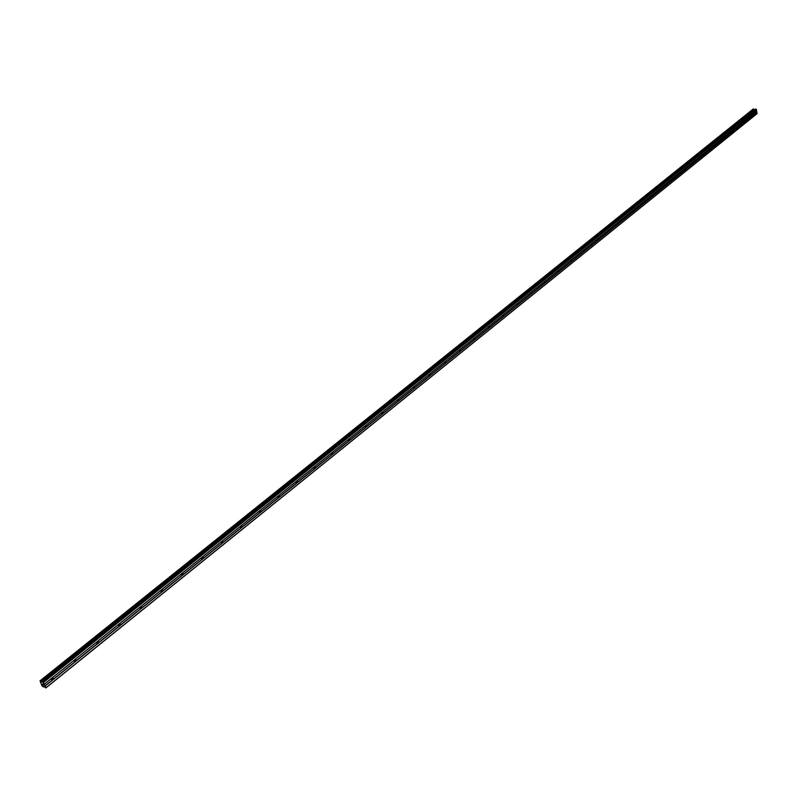 <?xml version="1.0" encoding="UTF-8"?>
<svg xmlns="http://www.w3.org/2000/svg" width="797" height="797" viewBox="0 0 797 797"><rect width="100%" height="100%" fill="white"/><g stroke="black" fill="none" stroke-linecap="round" stroke-linejoin="round"><path stroke-width="1.2" d="M753.394 113.353L753.534 114.798L753.085 113.602L756.652 110.693L756.413 109.338L755.576 109.119L42.54 681.903M743.352 121.523L743.412 122.957L742.953 121.752L753.085 113.602M733.001 129.772L733.14 131.236L732.682 130.031L742.953 121.752M722.57 138.17L722.72 139.644L722.241 138.429L732.682 130.031M711.98 146.698L712.129 148.182L711.651 146.967L722.241 138.429M701.33 155.375L701.38 156.84L700.892 155.624L711.651 146.967M690.302 164.142L690.471 165.646L689.963 164.421L700.892 155.624M679.333 173.098L679.383 174.583L678.875 173.357L689.963 164.421M668.085 182.174L668.125 183.659L667.597 182.423L678.875 173.357M656.509 191.36L656.678 192.884L656.15 191.649L667.597 182.423M644.883 200.714L645.062 202.259L644.524 201.013L656.15 191.649M633.067 210.229L633.246 211.773L632.698 210.528L644.524 201.013M621.062 219.892L621.252 221.456L620.684 220.201L632.698 210.528M608.858 229.725L609.047 231.289L608.48 230.024L620.684 220.201M596.455 239.708L596.654 241.282L596.066 240.017L608.48 230.024M583.842 249.859L584.042 251.453L583.454 250.178L596.066 240.017M571.021 260.191L571.23 261.785L570.622 260.509L583.454 250.178M557.98 270.681L558.189 272.295L557.571 271.01L570.622 260.509M544.72 281.361L544.929 282.985L544.301 281.7L557.571 271.01M531.22 292.23L531.45 293.864L530.802 292.569L544.301 281.7M517.492 303.278L517.721 304.922L517.064 303.627L530.802 292.569M503.525 314.526L503.764 316.18L503.186 316.2L503.096 314.875L517.064 303.627M489.308 325.973L489.557 327.637L488.959 327.647L488.87 326.332L503.096 314.875M474.843 337.619L475.092 339.293L474.474 339.303L474.394 337.988L488.87 326.332M460.118 349.475L460.367 351.168L459.73 351.168L459.65 349.853L474.394 337.988M445.115 361.549L445.374 363.253L444.716 363.253L444.646 361.928L459.65 349.853M429.842 373.853L430.111 375.566L429.424 375.556L429.364 374.231L444.646 361.928M414.291 386.376L414.56 388.099L413.852 388.079L413.802 386.764L429.364 374.231M398.44 399.128L398.719 400.871L397.992 400.841L397.952 399.526L413.802 386.764M382.301 412.129L382.59 413.882L381.823 413.852L381.793 412.537L397.952 399.526M365.843 425.379L366.142 427.142L365.355 427.102L365.335 425.787L381.793 412.537M349.076 438.878L349.375 440.651L348.558 440.602L348.548 439.296L365.335 425.787M331.98 452.646L332.289 454.429L331.442 454.37L331.442 453.075L348.548 439.296M314.546 466.673L314.875 468.477L313.988 468.407L314.008 467.112L331.442 453.075M296.773 480.99L297.321 481.199L297.102 482.803L296.195 482.723L296.215 481.438L314.008 467.112M278.641 495.585L279.209 495.814L278.98 497.408L278.043 497.318L278.073 496.043L296.215 481.438M260.151 510.478L260.749 510.728L260.499 512.322L259.523 512.212L259.892 510.648L278.073 496.043M241.272 525.671L241.899 525.94L241.63 527.524L240.624 527.405L240.684 526.15L259.573 510.947M222.004 541.183L222.662 541.472L222.373 543.056L221.327 542.916L221.407 541.671L240.684 526.15M202.338 557.013L203.026 557.322L202.717 558.896L201.641 558.747L201.731 557.511L221.407 541.671M182.264 573.182L182.971 573.511L182.652 575.075L181.537 574.906L181.636 573.691L201.731 557.511M161.761 589.69L162.498 590.039L162.16 591.603L161.004 591.414L161.114 590.208L181.636 573.691M140.81 606.557L141.587 606.925L141.218 608.48L140.033 608.28L140.152 607.085L161.114 590.208M119.411 623.792L120.208 624.181L119.829 625.735L118.594 625.506L118.743 624.33L140.152 607.085M97.533 641.396L98.37 641.814L97.971 643.358L96.696 643.119L96.855 641.954L118.743 624.33M75.177 659.398L76.044 659.836L75.625 661.371L74.31 661.111L74.848 659.627L96.855 641.954M52.771 679.791L51.416 679.512L52.313 677.809L53.21 678.267L52.771 679.791M42.789 684.882L42.51 684.374M43.197 684.663L43.496 685.241L42.769 684.922L43.496 685.231M42.988 684.205L42.749 683.677L42.988 684.205M42.749 683.677L43.098 684.354M43.616 686.436L43.237 686.894L42.022 685.938L40.029 680.847L43.456 682.511L45.887 687.811L43.606 686.436M753.195 109.02L40.029 680.847L753.175 109.059M45.798 688L756.991 113.702L756.582 110.783M754.889 109.677L753.245 109M52.313 677.809L74.48 659.966M44.253 684.244L756.652 110.693M44.214 684.324L51.596 678.386M53.04 679.403L75.177 661.55M75.874 660.992L97.533 643.528M98.22 642.98L119.401 625.904M120.068 625.366L140.8 608.649M141.458 608.121L161.751 591.763M162.389 591.254L182.244 575.235M182.872 574.727L202.328 559.056M202.936 558.558L221.984 543.205M222.592 542.717L241.242 527.674M241.84 527.196L260.121 512.461M260.699 511.993L278.611 497.547M279.179 497.099L296.743 482.932M297.291 482.494L314.516 468.606M315.054 468.168L331.941 454.559M332.469 454.131L349.036 440.781M349.554 440.352L365.803 427.262M366.311 426.843L382.251 414.002M382.749 413.593L398.39 400.981M398.889 400.582L414.241 388.209M414.719 387.82L429.792 375.676M430.27 375.287L445.065 363.362M445.533 362.984L460.058 351.278M460.517 350.899L474.783 339.402M475.231 339.034L489.248 327.736M489.697 327.378L503.465 316.279M503.903 315.931L517.432 305.022M517.861 304.673L531.161 293.954M531.579 293.615L544.65 283.074M545.058 282.746L557.91 272.385M558.318 272.056L570.951 261.874M571.349 261.555L583.773 251.533M584.161 251.224L596.385 241.371M596.764 241.063L608.788 231.369M609.167 231.06L620.983 221.536M621.361 221.237L632.987 211.853M633.356 211.564L644.803 202.328M645.172 202.04L656.429 192.964M656.788 192.675L667.876 183.738M668.225 183.449L679.134 174.653M679.482 174.374L690.222 165.716M690.571 165.437L701.141 156.909M701.48 156.64L711.9 148.242M712.229 147.983L722.481 139.704M722.809 139.445L732.911 131.296M733.23 131.047L743.193 123.017M743.501 122.768L753.314 114.858M753.623 114.609L756.801 112.038M43.456 682.511L756.413 109.338M43.128 682.142L756.174 109.109M45.887 687.811L757.15 113.493M45.09 686.078L756.911 112.138M44.951 685.928L52.323 679.98M42.59 681.913L755.656 109.089M41.603 682.122L754.48 109.657M41.524 682.063L754.41 109.627M41.275 681.784L754.231 109.458M41.205 681.734L754.181 109.428M40.687 681.176L753.813 109.099M40.557 681.056L753.713 109.02M52.323 679.602L51.815 679.961M53.21 678.267L52.233 677.858M76.044 659.836L75.087 659.458M98.37 641.814L97.443 641.455M120.208 624.181L119.311 623.852M141.587 606.925L140.71 606.617M162.498 590.039L161.661 589.75M182.971 573.511L182.164 573.242M203.026 557.322L202.239 557.073M222.662 541.472L221.905 541.243M241.899 525.94L241.172 525.731M260.749 510.728L260.051 510.538M279.209 495.814L278.552 495.644M297.321 481.199L296.683 481.039M315.064 466.873L314.456 466.733M332.479 452.826L331.891 452.696M349.544 439.057L348.986 438.928M366.291 425.538L365.763 425.429M382.719 412.278L382.221 412.179M42.52 681.913L755.576 109.119"/></g></svg>
